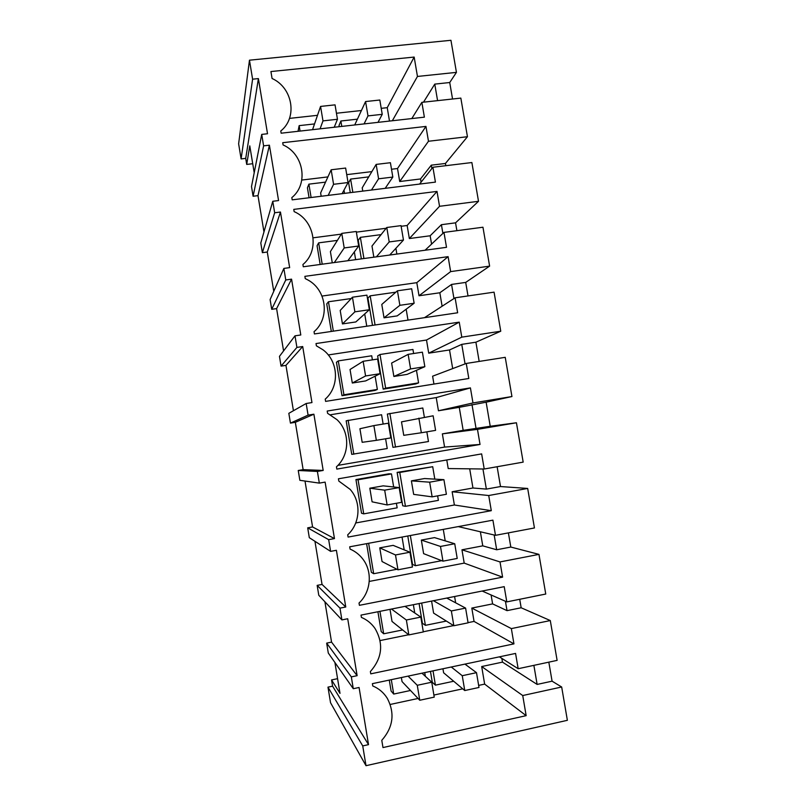 <?xml version="1.0" encoding="UTF-8"?>
<svg xmlns="http://www.w3.org/2000/svg" width="806" height="806" viewBox="0 0 806 806"><rect width="100%" height="100%" fill="white"/><g stroke="black" fill="none" stroke-linecap="round" stroke-linejoin="round"><path stroke-width="1.21" d="M241.105 158.913L252.6 79.189L258.394 78.595L245.719 158.379L241.105 158.913L238.626 143.8L249.467 60.188L450.947 40.3L456.438 72.369L449.728 82.524L434.766 84.116L423.503 102.181M249.467 60.188L252.6 79.189M456.438 72.369L417.458 76.449L414.163 57.065L270.927 71.543L272.075 78.494C292.78 87.763 297.757 117.616 280.78 130.975L281.143 133.191L424.379 117.162L421.86 102.352L460.841 98.1L467.45 136.718L445.436 163.467L445.819 165.693M261.718 134.401L263.612 145.846L253.094 196.241L251.502 186.579L261.718 134.401L267.521 133.756L258.394 78.595M263.612 145.846L269.406 145.191L278.564 200.563L272.771 201.278L274.665 212.764L280.458 212.038L289.656 267.632L283.863 268.418L284.81 274.181L285.767 279.954L291.56 279.158L300.789 334.974L294.996 335.83L296.91 347.406L302.703 346.54L311.962 402.577L306.169 403.504L308.094 415.13L313.887 414.193L323.186 470.442L317.393 471.439L319.327 483.116L325.12 482.109L334.46 538.589L328.667 539.657L330.601 551.375L336.394 550.297L345.764 606.999L339.971 608.137L341.915 619.905L347.708 618.756L357.129 675.68L351.335 676.889L352.303 682.803L353.28 688.707L359.073 687.488L368.523 744.643L362.73 745.923L366.005 765.7L567.374 720.312L561.671 687.004L522.731 695.538L481.686 666.542L502.481 662.129L501.846 658.381M467.45 136.718L428.48 141.251L425.951 126.421L282.725 142.702L283.087 144.929C303.802 154.027 308.799 183.99 291.822 197.611L292.195 199.848L435.421 182.116L432.903 167.255L471.873 162.54L478.512 201.299L439.542 206.296L437.003 191.415L293.777 209.389L294.15 211.625C314.864 220.552 319.881 250.626 302.915 264.519L303.288 266.766L446.514 247.321L443.975 232.4L482.955 227.221L489.615 266.131L450.645 271.602L448.106 256.661L304.88 276.347L305.242 278.594L307.821 279.924C326.652 289.948 330.087 318.209 314.048 331.689L314.421 333.946L457.647 312.778L455.098 297.807L494.068 292.155L500.758 331.216L461.788 337.15L459.239 322.148L316.012 343.558L316.385 345.814L323.025 349.824C338.611 361.35 339.769 386.527 325.231 399.131L325.604 401.388L468.82 378.488L466.261 363.456L505.231 357.33L511.941 396.542L472.981 402.95L470.422 387.898L327.206 411.04L327.579 413.307L336.968 419.654C350.126 431.875 349.915 454.846 336.445 466.825L336.827 469.102L480.033 444.449L477.474 429.356L516.434 422.767L523.175 462.12L484.215 469.011L481.645 453.899L338.429 478.794L338.812 481.061L350.116 489.353C361.471 501.886 360.373 523.255 347.718 534.801L348.091 537.078L491.297 510.672L488.718 495.519L527.678 488.446L534.438 527.96L495.489 535.315L492.909 520.152L349.703 546.811L350.086 549.087C355.154 551.284 359.375 554.578 362.76 558.971C372.745 571.625 371.072 591.795 359.023 603.039L359.405 605.326L502.601 577.136L500.012 561.933L538.962 554.377L545.753 594.042L506.813 601.891L504.213 586.657L361.028 615.099L361.4 617.386C367.032 619.784 371.596 623.512 375.092 628.579C383.777 643.722 382.205 658.049 370.377 671.549L370.76 673.846L513.946 643.873L511.347 628.599L550.297 620.56L557.117 660.376L518.167 668.718L515.568 653.424L372.392 683.659L372.765 685.956C378.85 688.495 383.666 692.586 387.223 698.218C395.061 713.139 393.237 727.183 381.782 740.331L382.981 747.565L526.157 715.657L522.731 695.538M245.719 158.379L246.707 164.424L252.731 163.719M246.707 164.424L249.779 145.856L254.212 172.746M561.671 687.004L552.08 681.181L548.826 662.149M452.549 99.007L449.728 82.524M478.512 201.299L455.551 222.839L456.891 230.687M489.615 266.131L465.707 282.412L468.014 295.933M500.758 331.216L475.903 342.197L479.177 361.431M511.941 396.542L486.129 402.194L490.229 426.263L516.434 422.767M497.121 466.724L500.506 486.552L527.678 488.446M508.395 532.877L510.813 547.052L538.962 554.377M519.719 599.281L521.16 607.774L550.297 620.56M421.86 102.352L411.816 118.563M289.485 118.391L317.504 115.318M336.455 113.243L361.42 110.513M381.228 108.336L387.233 107.682L414.163 57.065M417.458 76.449L392.341 120.749M389.489 121.061L387.233 107.682M366.005 765.7L330.541 702.731L327.971 687.135L332.586 686.168L331.558 679.932L340.001 693.382L334.903 662.472M324.909 601.78L331.558 642.12L326.662 643.117L328.294 653.031L353.28 688.707M314.945 541.31L322.047 584.441L317.161 585.378L318.783 595.261L341.915 619.905M305.011 481.051L312.577 526.953L307.69 527.839L309.313 537.683L330.601 551.375M306.169 403.504L288.83 413.327L290.442 423.11L295.339 422.314L303.137 469.646L298.24 470.482L299.862 480.305L319.327 483.116M294.996 335.83L279.46 356.363L281.062 366.115L285.949 365.37L293.424 410.728M283.863 268.418L270.111 299.58L271.713 309.303L276.599 308.607L283.571 350.922M272.771 201.278L260.791 242.989L262.383 252.671L267.28 252.026L273.748 291.319M253.094 196.241L257.991 195.636L263.965 231.937M437.577 100.639L434.766 84.116M300.064 131.076L299.157 125.635L298.039 131.307M339.225 126.693L339.024 125.454L340.878 121.001L357.411 119.167M299.157 125.635L314.541 123.933M341.784 126.411L340.878 121.001M332.586 686.168L368.523 744.643M326.662 643.117L351.335 676.889M331.558 679.932L337.573 678.672M327.971 687.135L362.73 745.923M552.08 681.181L537.128 684.425L502.481 662.129M526.157 715.657L484.648 684.113L481.686 666.542M390.215 704.464L418.062 698.459M433.89 695.054L462.725 688.838M478.643 685.402L484.648 684.113M518.167 668.718L499.408 656.84M537.128 684.425L533.874 665.353M389.278 680.093L391.101 691.044L393.701 694.067L410.486 690.48M453.687 681.241L435.411 685.15L432.288 682.269L430.464 671.398M419.765 700.253L434.243 697.13L431.744 682.208L417.266 685.291L419.765 700.253L402.043 681.584L401.368 677.534M464.75 690.541L478.996 687.468L476.497 672.667L462.251 675.71L464.75 690.541L443.612 672.778L442.937 668.758M425.346 676.305L424.722 672.607M391.303 679.66L393.701 694.067M435.411 685.15L433.024 670.854M466.13 664.99L465.949 663.902M257.991 195.636L269.406 145.191M262.383 252.671L274.665 212.764M432.903 167.255L419.583 184.08M301.787 180.06L327.911 176.907M346.731 174.64L371.868 171.618M391.504 169.25L397.509 168.525L425.951 126.421M428.48 141.251L399.716 181.521L397.509 168.525M399.716 181.521L420.52 178.962L431.291 165.17L431.865 168.565M445.436 163.467L431.291 165.17M421.075 182.196L420.52 178.962M325.543 182.126L308.889 184.151L307.429 187.808L309.081 197.762M350.278 192.654L348.625 182.781L350.61 179.083L368.725 176.887M321.181 196.261L320.627 192.956L331.155 169.784L345.633 168.051L348.051 182.529L342.107 193.672M344.535 193.369L343.991 190.125M308.889 184.151L311.106 197.51M362.76 191.113L362.206 187.838L376.15 164.414L390.406 162.711L392.824 177.068L385.177 188.342M352.837 192.342L350.61 179.083M385.772 188.261L385.661 187.617M267.28 252.026L280.458 212.038M271.713 309.303L285.767 279.954M443.975 232.4L425.074 250.233M313.121 237.81L341.311 234.123M356.363 232.148L386.175 228.249M401.136 226.285L407.141 225.499L437.003 191.415M439.542 206.296L409.347 238.546L407.141 225.499M409.347 238.546L430.162 235.775L441.406 224.693L442.897 233.428M455.551 222.839L441.406 224.693M431.573 244.107L430.162 235.775M337.402 240.389L318.652 242.858L317.07 245.759L320.173 264.469M361.37 258.877L358.257 240.309L360.373 237.357L381.087 234.627M332.274 262.827L330.4 251.603L341.774 233.377L356.252 231.483L358.69 246.011L347.849 260.711M355.627 259.663L354.338 251.925M318.652 242.858L322.199 264.197M373.843 257.185L371.979 246.042L386.779 227.494L401.025 225.63L403.463 240.047L389.721 255.028M363.929 258.535L360.373 237.357M396.864 254.061L395.897 248.298M276.599 308.607L291.56 279.158M281.062 366.115L296.91 347.406M455.098 297.807L424.49 317.675M322.017 296.064L416.803 282.674L448.106 256.661M450.645 271.602L419.019 295.762L416.803 282.674M419.019 295.762L439.834 292.769L451.562 284.427L453.959 298.542M465.707 282.412L451.562 284.427M442.111 306.24L439.834 292.769M351.215 298.532L328.455 301.776L326.732 303.912L331.316 331.447M372.503 325.362L367.929 298.029L370.176 295.832L395.877 292.175M342.449 323.921L340.203 310.441L352.444 297.213L366.921 295.147L369.36 309.736L355.819 321.957L342.449 323.921L354.882 311.831L352.444 297.213M366.76 326.208L364.715 313.937M328.455 301.776L333.341 331.145M384.029 317.826L381.782 304.446L397.439 290.805L411.685 288.78L414.133 303.247L397.207 315.892L384.029 317.826L399.877 305.313L397.439 290.805M375.062 324.979L370.176 295.832M407.997 320.113L406.164 309.202M285.949 365.37L302.703 346.54M290.442 423.11L308.094 415.13M466.261 363.456L432.61 376.2L433.94 384.069M328.254 354.952L426.505 340.031L459.239 322.148M461.788 337.15L428.721 353.169L426.505 340.031M428.721 353.169L449.526 349.955L461.757 344.364L465.072 363.909M475.903 342.197L461.757 344.364M452.69 368.594L449.526 349.955M372.392 359.859L371.717 355.778L338.288 360.897L336.434 362.267L341.996 395.696L375.002 390.436L377.349 389.449L375.122 376.18M383.182 389.137L385.641 388.129L380.009 354.509L377.631 355.95L383.182 389.137L415.715 383.948L418.576 382.88L416.46 370.317M352.303 383.021L350.046 369.491L363.143 361.29L377.621 359.063L380.069 373.702L365.672 380.916L352.303 383.021L365.592 375.969L363.143 361.29M338.288 360.897L343.92 394.769L377.349 389.449M393.872 376.473L391.615 363.053L408.138 354.358L422.394 352.172L424.843 366.69L407.05 374.397L393.872 376.473L410.597 368.926L408.138 354.358M341.996 395.696L343.92 394.769M385.641 388.129L418.576 382.88M380.009 354.509L412.944 349.461L413.629 353.522M295.339 422.314L313.887 414.193M303.137 469.646L323.186 470.442M298.24 470.482L317.393 471.439M477.474 429.356L442.363 433.87L463.168 430.354L459.259 407.332L438.454 410.768L436.227 397.59L470.422 387.898M490.229 426.263L463.168 430.354M337.916 465.374L444.59 447.078L442.363 433.87M444.59 447.078L480.033 444.449M330.46 414.768L436.227 397.59M472.981 402.95L438.454 410.768M486.129 402.194L459.259 407.332M471.984 404.521L476.084 428.651M383.142 424.067L381.581 414.747L346.167 420.813L351.748 454.362L387.233 448.529L385.6 438.776M426.837 431.845L428.47 441.527L392.945 447.36L387.364 414.062L422.807 407.987L424.369 417.246M376.352 440.338L362.176 442.313L359.919 428.742L373.883 425.598L388.361 423.2L390.829 437.9L376.352 440.338L373.883 425.598M348.152 420.218L353.804 454.211M421.347 432.762L403.756 435.331L401.489 421.86L433.134 415.795L435.593 430.374L421.347 432.762L418.878 418.153M395.524 447.118L389.872 413.387M312.577 526.953L334.46 538.589M307.69 527.839L328.667 539.657M488.718 495.519L452.136 491.751L472.951 488.003L469.697 468.83M500.506 486.552L486.361 489.101L472.951 488.003M355.728 522.963L454.383 504.999L452.136 491.751M454.383 504.999L491.297 510.672M484.215 469.011L448.217 468.558L446.766 459.954M482.945 468.991L486.361 489.101M393.671 486.985L391.484 473.918L388.935 473.807L355.94 479.57L361.531 513.231L363.728 513.865L397.156 507.82L396.391 503.287M405.448 506.319L402.728 505.785L397.126 472.376L432.711 466.714L399.776 472.467L405.448 506.319L438.383 500.365L437.628 495.861M387.142 504.949L372.09 501.826L369.823 488.204L383.193 485.847L399.151 487.59L401.62 502.34L387.142 504.949L384.674 490.159L399.151 487.59M355.94 479.57L358.055 479.751L391.484 473.918M358.055 479.751L363.728 513.865M432.137 496.849L413.669 494.38L411.392 480.87L424.571 478.542L443.915 479.651L446.383 494.28L432.137 496.849L429.669 482.179L443.915 479.651M397.126 472.376L399.776 472.467M434.807 479.127L432.711 466.714M322.047 584.441L345.764 606.999M317.161 585.378L339.971 608.137M500.012 561.933L461.959 549.813L482.764 545.853L480.376 531.779M510.813 547.052L496.677 549.763L482.764 545.853M369.259 581.428L464.206 563.112L461.959 549.813M464.206 563.112L502.601 577.136M495.489 535.315L458.241 526.6M494.169 535.013L496.677 549.763M366.599 543.667L371.354 572.3L373.682 573.721L396.935 569.268M441.708 560.684L415.402 565.721L412.541 564.412L407.786 536M397.973 569.802L382.044 561.53L379.767 547.868L393.137 545.36L409.972 552.221L412.45 567.021L397.973 569.802L395.494 554.961L409.972 552.221M404.189 549.863L402.043 537.068M368.624 543.284L373.682 573.721M442.968 561.167L423.613 553.641L421.337 540.08L434.515 537.612L454.735 543.758L457.214 558.437L442.968 561.167L440.489 546.448L454.735 543.758M415.402 565.721L410.345 535.516M445.204 540.856L443.28 529.391M331.558 642.12L357.129 675.68M511.347 628.599L471.802 608.077L492.607 603.895L491.096 594.969M521.16 607.774L507.024 610.646L492.607 603.895M468.054 622.645L474.059 621.416L471.802 608.077M474.059 621.416L513.946 643.873M380.079 640.568L408.652 634.745M423.291 631.763L453.597 625.587M506.813 601.891L482.169 591.04M505.433 601.286L507.024 610.646M377.913 611.744L381.208 631.572L383.676 633.788L402.647 629.939M446.373 621.073L425.387 625.335L422.394 623.24L419.1 603.563M408.854 634.906L423.321 631.954L420.833 617.094L406.365 620.005L408.854 634.906L392.028 621.456L390.013 609.336M414.747 612.973L413.367 604.702M379.938 611.341L383.676 633.788M453.838 625.738L468.085 622.837L465.596 608.097L451.35 610.958L453.838 625.738L433.598 613.104L431.583 601.085M425.387 625.335L421.659 603.049M455.652 602.807L454.594 596.511M382.235 114.331L367.989 115.903L365.571 101.556L379.817 100.025L382.235 114.331L378.004 122.351M365.571 101.556L354.721 124.96M367.989 115.903L364.07 123.912M392.824 177.068L378.578 178.811L376.15 164.414M378.578 178.811L371.465 190.035M403.463 240.047L389.207 241.941L386.779 227.494M389.207 241.941L376.392 256.842M399.877 305.313L414.133 303.247M410.597 368.926L424.843 366.69M429.669 482.179L411.392 480.87M440.489 546.448L421.337 540.08M451.35 610.958L433.437 600.712M465.596 608.097L446.726 598.072M462.251 675.71L451.269 667.005M476.497 672.667L464.951 664.114M320.566 106.422L322.984 120.88L337.462 119.278L335.044 104.861L320.566 106.422L312.557 129.675M337.462 119.278L334.228 127.257M322.984 120.88L320.073 128.839M348.051 182.529L333.573 184.302L331.155 169.784M333.573 184.302L328.183 195.395M358.69 246.011L344.212 247.946L341.774 233.377M344.212 247.946L334.319 262.555M354.882 311.831L369.36 309.736M365.592 375.969L380.069 373.702M384.674 490.159L369.823 488.204M395.494 554.961L379.767 547.868M420.833 617.094L404.995 606.364M406.365 620.005L391.504 609.044M431.744 682.208L421.971 673.191M417.266 685.291L408.068 676.123"/></g></svg>
